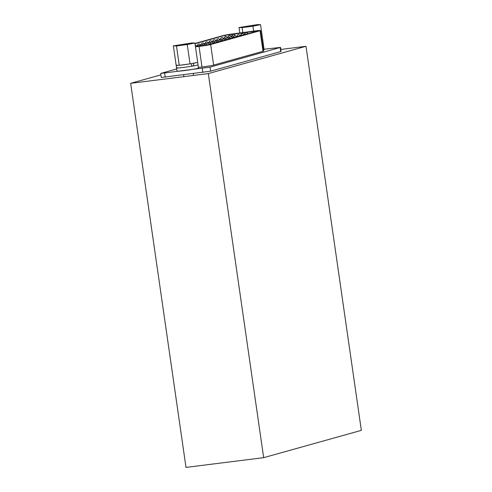 <?xml version="1.0" encoding="UTF-8"?>
<svg xmlns="http://www.w3.org/2000/svg" width="492" height="492" viewBox="0 0 492 492"><rect width="100%" height="100%" fill="white"/><g stroke="black" fill="none" stroke-linecap="round" stroke-linejoin="round"><path stroke-width="0.74" d="M263.663 457.665L208.319 73.591L305.999 46.291L361.343 430.365L263.663 457.665L186.001 467.4L130.657 83.326L160.878 74.876M208.319 73.591L130.657 83.326M305.999 46.291L280.803 49.446M176.733 68.905L160.669 73.449L161.253 77.478L210.607 71.18L280.717 51.586L281.092 51.426L280.508 47.392L264.063 49.243M160.669 73.449L210.029 67.146L280.508 47.392M198.387 67.392L201.991 66.98A8.155 0.4 -8.2 0 0 213.626 65.098L263.005 51.297A8.155 0.4 -8.2 0 0 263.503 51.082L260.539 30.516A8.155 0.4 -8.2 0 0 253.903 31.076L232.273 33.991A8.155 0.4 -8.2 0 0 223.263 35.547L194.986 43.45M195.472 46.826L199.026 46.414A8.155 0.4 -8.2 0 0 210.668 44.532L260.047 30.732A8.155 0.4 -8.2 0 0 260.539 30.516M195.453 46.709L208.774 44.772L258.521 30.811L225.158 35.307L195.029 43.733M262.796 44.151A10.824 0.529 171.8 0 1 262.519 44.231L263.355 44.04L260.569 24.686L257.464 24.6L239.007 27.521L239.788 32.976M239.007 27.521L242.107 27.607L252.894 26.193L260.569 24.686M252.894 26.193L253.601 31.119M242.107 27.607L242.827 32.57M246.646 26.408L254.143 25.479L246.646 26.408M263.312 44.052L263.663 46.476A10.824 0.529 171.8 0 1 262.888 46.789A10.824 0.529 171.8 0 0 263.663 46.476L264.124 49.704A10.824 0.529 171.8 0 1 263.349 50.018M190.035 63.892L197.716 62.392L194.924 43.032L191.825 42.945L173.362 45.867L176.154 65.227L179.254 65.313L190.035 63.892L187.249 44.538L194.924 43.032M173.362 45.867L176.468 45.959L179.254 65.313M176.468 45.959L187.249 44.538M181.001 44.754L188.498 43.825L181.001 44.754M197.151 62.496A10.824 0.529 171.8 0 1 193.399 63.302L192.895 63.333M191.216 63.665L191.4 63.652A10.824 0.529 171.8 0 1 190.601 63.782M189.248 63.997A10.824 0.529 171.8 0 1 180.047 65.208M179.026 65.307A10.824 0.529 171.8 0 1 176.216 65.35A10.824 0.529 171.8 0 1 176.382 65.233M191.732 65.983L193.768 65.867L193.399 63.302M191.4 63.652L191.769 66.211A10.824 0.529 171.8 0 1 176.585 67.908A10.824 0.529 171.8 0 1 177.249 67.625M197.667 62.398L198.018 64.821A10.824 0.529 171.8 0 1 193.768 65.867M198.018 64.821A10.824 0.529 171.8 0 1 187.378 66.894A10.824 0.529 171.8 0 1 176.585 67.908L177.052 71.137A10.824 0.529 171.8 0 0 187.846 70.116A10.824 0.529 171.8 0 0 198.485 68.05L198.018 64.821M280.717 51.586L280.132 47.552M165.214 77.189L164.629 73.16M202.833 72.478L202.249 68.443M210.607 71.18L210.029 67.146M260.047 30.732L263.005 51.297M210.668 44.532L213.626 65.098M199.026 46.414L201.991 66.98M253.54 31.23L253.681 32.22M225.158 35.307L225.373 36.795M231.917 34.145L232.046 35.024M244.37 34.821L244.29 34.243L247.937 33.825M240.539 35.891L240.459 35.313L244.106 34.895M236.726 36.955L236.64 36.377L240.287 35.959M232.907 38.025L232.827 37.447L236.474 37.029M229.069 39.096L228.989 38.517L232.636 38.099M225.275 40.159L225.188 39.581L228.842 39.163M221.437 41.23L221.351 40.651L225.004 40.233M217.605 42.3L217.525 41.722L221.172 41.303M213.743 43.382L213.657 42.804L217.304 42.386M209.875 44.465L209.795 43.886L213.442 43.468M205.982 45.332L205.927 44.963L209.574 44.544M195.447 46.623L196.905 46.543M197.212 46.506L197.101 45.774L200.736 45.252L200.779 45.559M201.105 45.651L200.97 44.692L204.604 44.169L204.647 44.483M204.973 44.575L204.832 43.616L208.467 43.087L208.516 43.401M208.836 43.493L208.7 42.533L212.335 42.011L212.378 42.318M212.612 42.38L212.482 41.469L216.154 41.23M220.299 40.203L220.17 39.329L223.842 39.077M224.075 39.114L223.952 38.265L227.624 38.001M227.913 38.044L227.79 37.189L231.461 36.943M231.769 36.998L231.64 36.119L235.317 35.873M216.449 41.285L216.32 40.399L219.992 40.147M195.262 45.35L196.05 45.344L196.874 46.328M244.29 34.243L245.207 32.872C246.209 32.208 247.113 32.49 247.919 33.72M240.459 35.313L241.375 33.942C242.378 33.278 243.288 33.561 244.093 34.791M231.64 36.119L232.562 34.754C233.565 34.083 234.469 34.366 235.274 35.596M227.79 37.189L228.712 35.824C229.715 35.153 230.619 35.436 231.424 36.666M223.952 38.265L224.875 36.894C225.877 36.23 226.781 36.513 227.587 37.736M220.17 39.329L221.093 37.958C222.095 37.294 222.999 37.577 223.805 38.8M216.32 40.399L217.236 39.028C218.239 38.364 219.149 38.647 219.955 39.87M212.482 41.469L213.399 40.098C214.401 39.434 215.312 39.717 216.117 40.947M208.7 42.533L209.617 41.162C210.625 40.498 211.529 40.781 212.335 42.011M204.832 43.616L205.754 42.244C206.757 41.58 207.661 41.863 208.467 43.087M200.97 44.692L201.886 43.327C202.895 42.656 203.799 42.939 204.604 44.169M197.101 45.774L198.024 44.403C199.026 43.739 199.93 44.022 200.736 45.252M198.325 46.377L199.838 45.621L201.56 45.996M202.058 46.045L202.981 44.674C203.983 44.009 204.887 44.292 205.693 45.522M205.927 44.963L206.843 43.597C207.852 42.933 208.756 43.21 209.561 44.44M209.795 43.886L210.711 42.515C211.714 41.851 212.618 42.134 213.423 43.364M213.657 42.804L214.58 41.433C215.582 40.768 216.486 41.051 217.292 42.281M217.525 41.722L218.442 40.356C219.444 39.692 220.348 39.969 221.154 41.199M221.351 40.651L222.273 39.286C223.276 38.622 224.18 38.899 224.985 40.129M225.188 39.581L226.111 38.21C227.113 37.546 228.017 37.829 228.823 39.059M228.989 38.517L229.905 37.152C230.908 36.488 231.812 36.765 232.618 37.995M232.827 37.447L233.743 36.076C234.745 35.412 235.65 35.695 236.455 36.925M236.64 36.377L237.562 35.012C238.565 34.348 239.469 34.631 240.274 35.854M193.516 75.448L193.264 73.677M183.879 76.654L183.621 74.882M176.216 65.35L176.585 67.908"/></g></svg>
